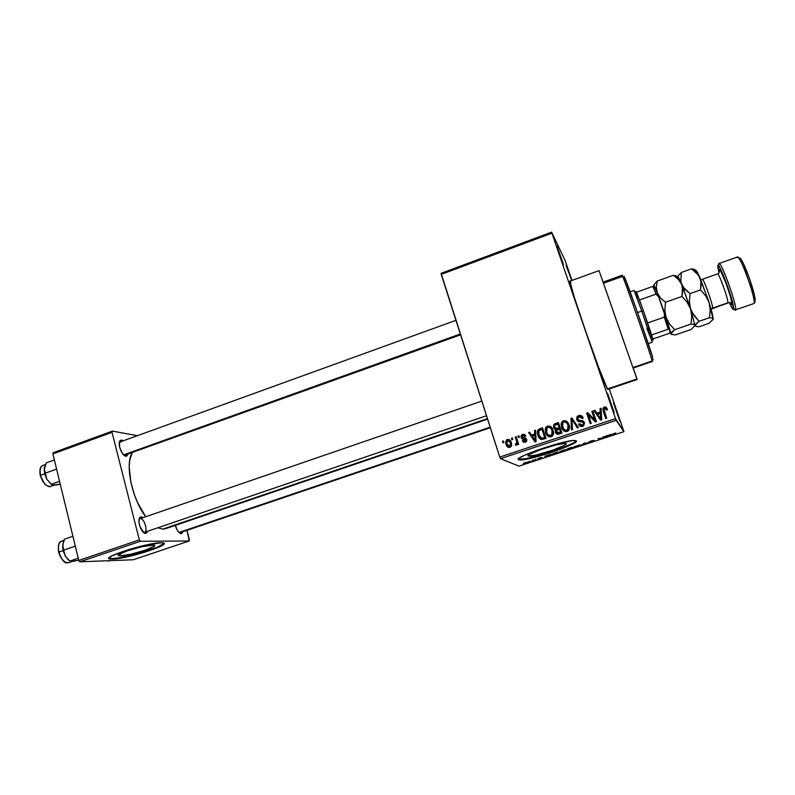 <?xml version="1.0" encoding="UTF-8"?>
<svg xmlns="http://www.w3.org/2000/svg" width="795" height="795" viewBox="0 0 795 795"><rect width="100%" height="100%" fill="white"/><g stroke="black" fill="none" stroke-linecap="round" stroke-linejoin="round"><path stroke-width="1.19" d="M607.499 393.197L614.197 412.545L607.499 393.197M557.017 246.033L563.466 264.636L557.017 246.033M566.189 265.182L571.684 280.526L566.1 265.391M613.492 402.936L619.752 420.992L613.492 402.936M120.661 555.814L120.144 553.747L120.661 555.814L118.475 555.516L119.031 554.433L127.786 550.657L141.778 546.741L153.703 545.122C160.908 545.827 130.191 555.755 120.661 555.814L119.19 555.765C111.747 555.119 143.567 544.883 152.521 545.062L154.498 545.43L153.743 546.553L145.018 550.269L131.433 554.075L120.661 555.814M163.7 543.561L157.48 547.129L139.304 553.25L119.419 557.792L112.453 558.587L108.995 558.11L112.453 558.587L112.592 559.124L110.247 559.044C98.828 558.1 147.641 542.429 161.007 542.776L144.69 545.32L128.353 549.663L111.926 555.864L109.034 558.01L110.386 559.064L124.04 557.504L144.601 552.257L160.61 546.284L163.84 544.088L163.929 543.363L162.985 542.915L161.007 542.776L162.707 542.866C173.558 543.949 127.28 558.925 112.592 559.124L112.453 558.587C124.726 558.448 163.74 546.811 163.85 543.273M566.1 443.501C569.429 445.081 535.562 456.628 529.162 456.141L528.069 455.605L529.877 454.164L540.858 449.533L555.675 444.991L565.305 443.312L566.169 443.928L564.132 445.429L553.171 450L535.681 455.157L528.258 455.992C523.806 454.8 558.507 442.805 565.106 443.302L566.1 443.501M518.39 459.142L518.708 459.778C511.483 458.139 564.549 439.744 574.666 440.48L576.216 440.798L572.788 440.569L560.425 443.034L537.718 449.99L523.945 455.545L519.145 458.288L518.708 459.778L530.046 458.457L551.024 452.524L570.015 445.279L575.202 442.467L576.216 440.798C580.827 443.332 529.689 460.703 520.019 459.977L518.519 459.212L519.841 459.411C528.745 460.106 575.56 444.634 576.146 440.748L575.014 441.901M144.004 532.402C148.367 532.749 144.71 518.449 140.486 518.628C144.382 518.419 148.198 531.428 144.501 532.322L143.388 532.282L145.574 533.346C141.311 533.683 136.591 519.572 140.178 517.227L141.391 516.82L143.199 517.585L141.391 516.82L139.493 518.131L138.946 521.798L139.93 526.608L143.905 532.71L146.35 533.197L147.761 531.209L145.574 533.346M140.556 518.489L141.391 516.82L140.556 518.489M181.071 533.654L179.143 532.7L181.717 533.505L182.89 531.706L181.041 533.654C178.666 533.057 176.778 530.295 175.377 525.346L177.225 530.156L178.766 532.322L180.346 533.495L181.071 533.654L179.948 532.7M460.583 334.824L124.328 455.287L126.663 456.151L128.233 454.084L126.186 456.211M121.794 440.092L123.295 440.788L121.029 440.112L119.469 441.96L119.707 447.476L122.38 453.398L125.908 456.191C121.705 456.002 116.994 442.726 120.333 440.47L121.794 440.092L121.039 441.603L121.794 440.092M602.044 279.105L634.41 371.831L602.044 279.105M633.178 368.025L634.589 372.289L633.178 368.025M637.123 379.533L633.227 368.015L637.123 379.533L607.837 389.431L607.41 388.944L598.595 367.23L585.408 330.472L573.98 296.187L569.965 281.152C566.646 277.813 603.504 383.985 607.41 388.944L636.904 378.977L599.032 270.638L636.904 378.977L607.41 388.944L607.748 389.401M165.599 528.675L162.796 529.102L157.768 527.801L162.796 529.102L487.434 418.637L162.796 529.102L165.618 528.665L487.603 419.144M132.199 452.663C124.785 464.26 131.881 498.703 145.704 516.72L137.505 502.5L134.285 494.47L130.817 482.048L129.207 466.635L129.764 460.136L132.199 452.663M441.225 274.394L499.747 457.065L615.519 418.657L551.929 233.164L441.225 274.394L441.106 273.331L551.631 232.15L565.166 260.661L571.993 280.416L565.166 260.661L551.631 232.15L551.929 233.164L551.631 232.15L441.106 273.331L499.747 457.065L500.492 458.665L616.155 420.336L623.906 431.645L518.976 466.138L500.492 458.665L499.747 457.065L615.519 418.657L551.929 233.164L441.225 274.394M511.901 439.764L511.414 438.274L512.368 437.956L512.855 439.446L511.901 439.764L512.855 439.446L512.368 437.956L511.414 438.274L512.616 438.731L511.414 438.274L511.901 439.764M516.502 440.947L515.22 437.002L516.174 436.684L518.648 444.296L517.694 444.614L517.297 443.401L516.82 445.021L515.558 445.031L515.478 443.849L516.81 442.994L516.502 440.947L516.83 442.567L516.561 443.511L515.478 443.849L515.558 445.031L516.939 444.912L517.297 443.401L517.694 444.614L518.648 444.296L516.174 436.684L515.22 437.002L516.422 437.459L515.22 437.002L516.502 440.947L517.456 441.464L516.502 440.947M518.429 437.588L517.943 436.087L518.896 435.769L519.383 437.27L518.429 437.588L519.383 437.27L518.896 435.769L517.943 436.087L519.145 436.544L517.943 436.087L518.429 437.588M522.643 439.148L521.152 437.588L521.172 435.63L522.653 434.358L524.561 434.507L525.783 436.028L524.879 436.485L522.941 435.471L522.047 437.081L525.902 438.204L526.777 439.565L526.648 441.126L525.266 442.249L523.488 442.179L522.345 440.798L523.259 440.351L524.879 441.165L525.733 439.645L522.335 439.078L521.152 437.588L525.813 439.824L524.879 441.165L523.259 440.351L522.345 440.798L525.266 442.249L526.34 441.593L526.717 439.347L522.047 437.081L522.941 435.471L524.879 436.485L525.783 436.028L522.653 434.358L524.978 434.835M534.757 433.941L534.558 430.522L535.572 430.184L536.088 441.672L535.085 442.01L528.586 432.53L529.589 432.192L531.438 435.044L534.757 433.941L531.438 435.044L529.589 432.192L528.586 432.53L535.085 442.01L536.088 441.672L535.572 430.184L534.558 430.522L535.601 431.039L534.558 430.522L534.757 433.941L535.621 434.497L534.757 433.941M547.616 426.001L550.2 426.229L552.247 428.217L553.539 431.923L553.409 434.358L552.386 436.097L550.706 436.922L548.56 436.564L546.89 435.074L545.211 429.558L545.897 427.322L547.616 426.001L545.39 428.535L545.678 432.629C546.473 435.6 548.312 436.992 551.183 436.813L552.445 436.048L553.082 430.016L550.935 426.726L547.616 426.001M563.506 420.684L566.11 420.913L568.167 422.89L569.478 426.607L569.349 429.052L568.326 430.801L566.636 431.635L564.818 431.437L562.79 429.777L561.091 424.252L561.787 422.006L563.506 420.684L561.26 423.218L561.558 427.332C562.373 430.304 564.221 431.695 567.113 431.516L568.326 430.801C569.707 428.942 569.936 426.905 569.011 424.699L566.845 421.4L563.506 420.684M606.843 408.203L604.786 407.746L606.575 407.974L606.088 407.259L604.28 407.03L604.786 407.746L603.326 409.584L603.763 412.009L603.256 411.323L605.959 418.448L603.763 412.009L603.971 408.203L604.786 407.746L604.28 407.03L605.681 407.03L607.549 409.624L606.605 410.091L605.214 408.252L603.912 409.077L606.704 418.2L605.72 418.528L602.819 408.888L604.28 407.03L603.465 407.497L603.256 411.323L605.72 418.528L606.704 418.2L603.872 409.445L604.657 408.282L606.605 410.091L607.549 409.624L606.088 407.259L607.002 408.362M600.305 412.039L600.086 408.59L601.109 408.242L601.726 419.849L600.692 420.197L593.954 410.647L594.978 410.3L596.906 413.181L600.305 412.039L596.906 413.181L594.978 410.3L593.954 410.647L600.692 420.197L601.726 419.849L601.109 408.242L600.086 408.59L601.159 409.107L600.086 408.59L600.305 412.039M594.72 419.82L591.848 411.353L592.832 411.025L596.419 421.618L595.375 421.966L588.35 414.851L591.232 423.338L590.248 423.665L586.67 413.082L587.714 412.734L594.72 419.82L587.714 412.734L586.67 413.082L590.248 423.665L591.232 423.338L588.35 414.851L595.375 421.966L596.419 421.618L592.832 411.025L591.848 411.353L593.09 411.81L591.848 411.353L594.72 419.82M577.885 421.231L576.673 419.343L576.842 417.166L578.174 415.825L580.549 415.427L582.179 416.332L583.212 418.061L582.278 418.518L581.056 416.987L579.098 416.838L577.687 418.14L577.915 419.72L579.008 420.456L582.795 420.704L584.494 422.821L583.659 425.802L580.698 426.428L578.591 424.182L579.525 423.715L580.738 425.146L582.506 424.997L583.48 423.864L583.162 422.284L578.293 421.459L576.763 419.651L579.088 421.668L582.745 421.847L583.421 422.821L583.013 424.659L582.159 425.136L579.525 423.715L578.591 424.182C579.307 426.08 580.638 426.806 582.606 426.359L583.759 425.713L584.414 422.533L577.726 419.303L578.144 417.385L579.098 416.838L582.278 418.518L583.212 418.061C582.437 415.924 580.956 415.099 578.77 415.576L582.526 416.739M571.476 429.906L570.999 418.329L571.953 418.011L578.392 427.611L577.379 427.949L571.943 419.382L572.499 429.568L571.476 429.906L572.499 429.568L571.943 419.382L577.379 427.949L578.392 427.611L571.953 418.011L570.999 418.329L572.43 418.717L570.999 418.329L571.476 429.906M553.509 427.611L554.016 424.301L558.428 422.533L561.936 433.076L556.739 434.03L555.288 431.993L555.685 429.757L553.509 427.611L555.685 429.757L555.377 432.311C556.023 433.981 557.206 434.567 558.925 434.08L561.936 433.076L558.428 422.533L555.427 423.536L556.182 424.152L558.686 423.318L556.182 424.152L555.427 423.536L553.926 424.391L553.509 427.611L554.274 428.207L553.509 427.611M537.857 435.312L537.331 432.361L537.827 430.175L542.568 427.849L546.036 438.363L540.997 439.436L539.219 438.035L537.857 435.312C538.384 437.538 539.676 438.959 541.743 439.575L546.036 438.363L542.568 427.849L539.745 428.793L540.59 429.37L542.826 428.624L540.59 429.37L539.745 428.793L538.135 429.757L537.857 435.312L538.712 435.859L537.857 435.312M509.058 439.873L507.13 440.937L508.373 440.003L507.369 439.476L506.256 440.241L506.017 444.375L508.631 447.426L506.017 444.375L505.63 442.189L506.733 439.794L509.068 439.555L510.39 440.649L511.483 443.203L511.046 446.571L509.575 447.446L507.925 447.138L506.017 444.375C506.564 446.522 507.866 447.515 509.913 447.356L510.976 446.651L511.284 442.527C510.748 440.341 509.446 439.327 507.369 439.476L509.396 439.893M502.947 442.755L502.47 441.265L503.414 440.947L503.901 442.447L502.947 442.755L503.901 442.447L503.414 440.947L502.47 441.265L503.662 441.722L502.47 441.265L502.947 442.755M623.519 430.403L609.278 388.944L623.906 431.645L615.519 418.657L616.155 420.336L500.492 458.665L518.976 466.138L623.906 431.645L623.519 430.403M528.973 461.418L530.056 461.219L528.973 461.418M534.975 459.44L536.049 459.252L534.975 459.44M550.249 454.412L544.754 456.221L549.752 455.704L551.173 454.114L544.754 456.221L549.752 455.704L551.173 454.114L550.249 454.412M564.987 449.732L559.412 451.908L563.436 451.222L565.951 450.189L565.851 449.632L559.909 451.391L559.839 452.027L563.436 451.222L565.901 449.632L560.982 451.709L562.363 450.417L565.265 449.692L565.205 450.348L563.118 451.192L560.356 451.431L565.106 449.93M579.575 444.932L573.91 447.088L578.333 446.323L580.827 445.111L580.062 444.862L574.467 446.611L574.358 447.267L577.905 446.462L580.797 444.922L579.575 444.932L577.776 446.373L574.855 446.889L579.625 445.14M590.864 441.036L588.489 442.229L593.358 441.106L589.284 442.507L594.263 440.808L589.493 441.911L594.133 440.351L590.864 441.036L588.509 442.229L593.358 441.066L589.204 442.507L594.243 440.778L589.324 441.921L594.133 440.351L590.864 441.036M610.381 434.636L604.756 436.485L608.404 436.415L611.325 434.318L604.756 436.485L608.404 436.415L610.381 434.636M615.728 432.937L612.458 434.318L613.849 434.627L613.362 433.871L615.728 432.937M602.829 437.121L603.475 437.816L598.079 438.681L598.923 439.536L599.818 439.238L599.142 438.552L604.528 437.697L603.723 436.823L602.829 437.121L603.475 437.816L598.079 438.681L598.923 439.536L599.818 439.238L599.142 438.552L604.528 437.697L603.723 436.823L602.829 437.121M583.709 443.411L581.9 445.13L584.305 443.342L588.171 443.073L584.573 443.123L581.9 445.13L584.305 443.342L588.171 443.073L583.709 443.411M569.419 448.112L567.064 449.086L568.524 449.016L568.067 449.513L573.235 447.983L572.171 447.207L567.044 449.225L568.524 449.016L567.938 449.513L573.235 447.983L572.171 447.207L569.419 448.112M555.019 452.852L552.525 453.856L552.793 454.392L558.796 452.733L557.603 451.997L552.704 454.392L558.796 452.733L557.603 451.997L555.019 452.852M539.338 457.99L537.619 458.874L541.226 458.019L538.861 458.934L542.101 457.741L538.483 458.556L541.783 457.453L539.547 457.92L541.783 457.453L537.668 458.874L541.176 458L538.185 459.023L542.071 457.701L539.378 457.98M532.471 460.265L533.048 460.663L531.597 461.339L534.359 460.464L533.356 459.977L531.597 461.339L534.359 460.464L532.471 460.265M525.276 462.62L523.348 463.475L524.263 463.654L528.337 462.173L525.276 462.62L523.676 463.704L528.258 462.064L525.276 462.62M189.409 539.706L186.954 530.325L189.18 540.988L133.321 559.75L79.858 561.817L140.387 541.276L189.18 540.988L140.387 541.276L139.344 539.875L112.025 432.331L52.907 453.905L78.775 560.455L139.344 539.875L112.025 432.331L112.393 431.109L137.386 435.68L112.393 431.109L112.025 432.331L52.907 453.905L53.345 452.663L112.393 431.109L53.345 452.663L52.907 453.905L78.775 560.455L79.858 561.817L78.775 560.455L139.344 539.875L140.387 541.276L79.858 561.817L133.321 559.75L189.18 540.988L189.409 539.706M166.354 528.377L167.914 527.433M140.208 518.638L481.81 401.078M120.333 440.47L119.329 442.606L120.9 441.881M570.899 282.583L570.065 281.182M510.499 445.478L510.867 446.621L510.499 445.478M518.519 459.212L525.733 458.745L545.291 453.726L561.34 448.251L572.897 443.193M613.392 433.851L614.306 433.464L612.458 434.318L612.955 434.925L613.849 434.627L613.392 433.851M612.637 434L612.955 434.925L612.637 434M608.314 436.187L607.072 436.067L609.606 435.362L608.722 436.197L607.112 436.187L609.566 435.243L608.324 436.187M603.226 436.982L603.574 438.005L603.196 436.992M598.575 438.512L598.923 439.536L598.575 438.512M574.815 446.76L579.952 445.27L574.815 446.75M571.903 447.953L571.923 447.287L572.231 448.181L568.663 449.185L571.903 447.953L571.704 447.356L572.231 448.181L568.644 449.165L571.903 447.953M568.644 449.145L567.928 448.937L568.574 448.4L571.784 447.863L571.625 447.386L571.784 447.863L567.928 448.937L571.367 447.466L571.784 447.863L568.594 448.867M556.858 452.375L557.782 452.931L557.484 452.037L557.782 452.931L553.181 454.024L556.818 452.256L557.782 452.931L553.121 453.975L556.858 452.375M549.593 455.197L549.752 455.704L549.593 455.197M548.769 455.803L547.238 455.744L549.713 455.058L549.097 455.803L547.268 455.863L549.673 454.939L548.739 455.803M533.256 460.007L533.495 460.742L533.256 460.007M533.127 460.047L533.336 460.673L533.127 460.047M526.34 462.998L524.273 463.366L527.155 462.312L524.223 463.247L527.294 462.084L526.35 462.988M606.645 409.783L606.237 409.236M600.752 420.177L593.954 410.647L594.501 411.333L595.455 411.015L594.501 411.333L600.752 420.177M597.443 413.857L596.906 413.181L597.443 413.857L600.831 412.724L600.603 409.296L600.831 412.724L597.443 413.857M601.05 417.435L600.921 414.066L601.05 417.435M600.394 413.39L601.278 419.591L597.661 414.304L600.394 413.39L600.921 414.066L600.394 413.39L597.661 414.304L600.762 418.945L600.394 413.39M590.576 423.556L586.67 413.082L587.257 413.758L588.31 413.41L587.714 412.734L595.276 420.466L592.414 412.029L595.276 420.466L588.31 413.41L587.257 413.758L590.576 423.556M582.496 418.409L581.87 417.753M578.521 420.297L583.977 421.658M579.813 425.911L578.591 424.182L579.923 424.451L579.485 425.375M580.539 425.047L582.775 425.742L582.159 425.136L582.775 425.742L583.629 425.265L584.027 423.447L583.48 422.562M578.77 415.576L577.418 416.351L576.763 419.651L577.409 420.287L578.064 417.007L579.406 416.232L578.77 415.576M582.159 416.481L580.102 416.063L577.826 417.276L577.21 419.045L577.736 421.022M584.027 423.447L584.136 424.172M584.106 424.46L583.729 425.176M582.576 425.802L581.334 425.742M581.145 425.643L580.549 425.067M582.586 421.151L580.161 421.131M580.032 421.131L578.561 420.356M577.597 427.879L571.943 419.382L577.597 427.879M572.122 429.697L571.675 418.975L572.122 429.697M563.059 429.678L561.558 427.332L562.284 427.929L561.995 423.834L561.26 423.218L561.995 423.834L564.221 421.31L567.431 421.946L564.649 421.201L562.502 422.632L561.836 425.901L562.83 429.26M568.077 430.512L565.772 430.82M565.404 430.651L564.599 430.025M567.282 423.198L568.475 424.947M568.604 425.285L568.037 425.007L567.63 429.727L566.696 430.274L567.392 430.86L568.316 430.314L568.723 425.613L566.914 422.92M568.942 426.329L569.19 428.018M569.16 428.584L568.365 430.274M564.589 430.006L567.392 430.86L563.744 429.29L562.542 427.034L562.969 422.503L563.923 421.916C566.07 421.767 567.441 422.801 568.037 425.007L568.723 425.613M556.649 433.861L555.377 432.311L556.132 432.887L556.242 430.651L556.351 433.394M556.43 430.324L555.685 429.757L556.43 430.324M555.029 424.709L554.045 426.955L555.029 429.568L554.274 428.207L554.691 424.997L555.884 424.262M555.576 428.565L557.931 429.012L557.186 428.425L557.931 429.012L559.839 428.376L559.094 427.78L557.186 428.425L554.473 427.283L554.86 425.246L557.871 424.093L558.617 424.699L557.871 424.093L559.094 427.78L559.839 428.376L558.617 424.699L559.839 428.376L557.106 429.221L555.616 428.614M557.325 432.977L561.29 432.738L556.291 431.824L556.53 430.214L559.511 429.022L561.29 432.738L560.246 429.598L561.29 432.738L559.601 433.295M559.233 433.414L558.637 433.553M558.865 432.728L560.555 432.172L559.511 429.022L556.182 430.86L556.947 432.788L558.865 432.728M548.56 436.564L545.678 432.629L546.483 433.196L546.195 429.121L545.39 428.535L546.195 429.121L548.411 426.607L551.193 426.945L548.63 426.537L546.493 428.296L546.046 431.178L547.02 434.527M547.248 434.945L548.421 436.435M552.992 431.258L552.764 435.253L549.941 436.087M549.574 435.918L548.918 435.431L551.551 436.127L552.515 435.541L552.883 430.9L552.108 430.324L551.73 434.994L550.766 435.581L551.551 436.127L547.844 434.587L546.652 432.341L547.039 427.849L548.023 427.233C550.16 427.094 551.521 428.117 552.108 430.324L550.816 428.048M550.875 428.078L551.452 428.495M551.909 428.982L552.764 430.562M540.819 439.367L538.712 435.859L538.99 430.343L540.59 429.37L539.706 429.767M538.692 430.741L538.444 434.945L540.56 439.138M545.479 437.995L543.78 438.562L545.479 437.995L542.836 429.976L545.479 437.995L544.664 437.459L545.479 437.995M541.156 438.194L542.349 438.8L538.821 435.004L538.364 432.311L538.901 430.761L542.011 429.399L542.836 429.976L542.011 429.399L544.664 437.459L541.514 438.274L543.78 438.562M535.502 441.871L528.586 432.53L530.046 432.897L529.48 433.086L535.502 441.871M532.322 435.6L531.438 435.044L532.322 435.6L535.621 434.497L535.423 431.099L535.621 434.497L532.322 435.6M535.81 439.158L535.701 435.819L535.81 439.158L534.946 438.631L535.81 439.158M534.836 435.272L535.154 440.768L536.019 441.285L532.163 436.167L534.836 435.272L535.701 435.819L534.836 435.272L532.163 436.167L535.154 440.768L534.836 435.272M525.286 436.276L524.551 435.928M523.438 438.224L524.243 438.333M523.726 442.099L522.345 440.798L523.796 441.066L523.478 441.722M524.392 441.255L526.529 441.255L526.3 439.854M522.275 435.869L523.587 434.915L522.653 434.358L521.52 435.084L521.152 437.588L522.086 438.125L521.967 436.604L522.484 438.949M524.849 434.805L522.444 435.64L521.52 435.084M526.717 440.341L526.568 441.205M525.555 441.742L524.611 441.493M519.125 437.349L518.896 436.634L519.125 437.349M518.41 444.375L517.297 443.401L518.41 444.375M516.442 444.345L516.502 445.16L515.478 443.849L517.167 444.256M517.734 443.63L516.83 442.567L517.784 443.073L516.184 437.538L517.784 443.073M512.636 439.526L512.397 438.8L512.636 439.526M511.463 443.819L511.602 445.319L511.334 443.362L510.34 442.855L510.191 445.856L509.585 446.263L511.175 446.353L510.102 446.82M509.108 446.442L510.579 446.75L506.942 443.988L507.091 440.996L507.697 440.569L511.324 443.362L509.337 441.026M509.953 441.255L510.569 441.801M510.728 442.04L511.165 442.904M510.181 445.856L510.34 442.855L508.651 440.589L506.763 441.613L507.309 444.892L508.631 446.243L511.294 446.184M503.732 442.497L503.503 441.781L503.732 442.497M563.744 429.29L566.487 430.334L568.465 427.988L567.461 423.705L564.997 421.807L563.257 422.254L562.174 424.132L563.744 429.29M557.186 428.425L559.094 427.78L557.871 424.093L555.079 425.087L554.344 426.2L554.86 428.028L557.186 428.425M547.844 434.587L550.766 435.581L552.535 433.295L551.541 429.022L549.087 427.124L547.367 427.561L546.294 429.449L546.543 431.993L547.844 434.587M542.955 438.025L544.664 437.459L542.011 429.399L538.881 430.791L538.384 432.997L540.103 437.439L541.514 438.274L542.955 438.025M653.073 359.27L652.208 360.97L632.86 367.558L652.208 360.97C651.135 355.613 621.779 271.989 622.127 275.269L602.988 282.146M624.145 276.58L624.572 278.141M603.375 283.288L622.386 276.471C621.859 274.583 622.107 274.931 623.131 277.525C627.344 287.86 648.531 348.419 651.681 359.131L652.208 360.97L653.281 359.499M633.049 368.075L652.298 361.516L652.208 360.97M624.085 276.213L636.407 309.354L652.685 357.243C649.674 346.819 629.233 288.396 625.099 278.369L623.131 277.525M62.646 546.543L63.153 550.637L63.729 550.14L62.656 545.131L64.604 539.129L72.901 536.267L64.604 539.129L63.302 542.17L62.676 547.795L65.299 556.122L62.646 546.543M63.242 560.684L60.072 556.192L58.979 552.068C57.826 546.086 58.711 542.458 61.652 541.176M64.017 540.352L61.444 541.236C58.661 542.657 57.846 546.264 58.979 552.068L63.153 550.637L58.979 552.068C61.304 559.511 64.504 563.049 68.569 562.681C67.883 561.717 64.673 567.163 58.611 552.306L58.711 552.316M75.306 546.165L63.729 550.14L75.306 546.165M71.262 561.409L78.695 560.147L72.852 561.369L69.89 561.051L78.228 558.209L69.89 561.051L65.299 556.122L68.479 560.077M58.343 550.329L58.651 545.122M68.39 562.741C64.365 562.9 61.235 559.342 58.979 552.068L58.611 552.306M71.848 561.439L69.89 561.051L65.299 556.122L69.632 560.853M64.137 553.171L63.729 550.14L63.153 550.637L65.299 556.122L64.137 553.171M123.632 454.869L460.315 333.989L123.632 454.869M490.167 427.173L178.925 532.491L490.167 427.173M652.615 339.266C653.242 340.727 653.311 340.598 652.824 338.859L651.622 334.943L668.197 329.219L669.788 329.359L658.826 297.072L656.064 294.12L652.884 286.409L654.514 286.677L658.826 297.072L654.514 286.677L652.884 286.409L656.064 294.12L639.478 299.973L636.487 292.232L643.403 310.845L639.478 299.973L656.064 294.12L658.826 297.072L664.57 313.111L664.302 317.155L647.617 322.959L643.403 310.845L652.874 339.843M636.666 292.649L634.708 291.805L641.813 311.084L643.403 310.845L641.813 311.084L634.042 290.443L630.137 291.835M637.54 312.574L641.813 311.084L637.54 312.574M649.485 331.127L648.412 328.196M648.233 343.579L652.158 342.228L641.813 311.084L651.82 340.747L646.931 328.713M637.709 297.221L636.338 292.789M636.04 291.368L636.487 292.232L652.884 286.409L636.487 292.232M651.622 334.943L647.617 322.959L664.302 317.155L668.197 329.219L664.302 317.155L664.57 313.111L670.175 332.35L668.784 333.503L652.864 338.998L668.784 333.503L670.175 332.35L669.788 329.359L668.197 329.219L651.622 334.943M50.363 486.46C46.199 486.49 42.94 482.774 40.585 475.331L40.585 475.331C43.059 483.022 46.398 486.709 50.632 486.381C50.174 487.295 48.257 486.6 44.878 484.284L40.237 475.609M44.689 473.85L40.585 475.331L44.689 473.85M51.556 484.493L46.806 479.286L44.212 469.895L46.219 462.909L54.368 459.947L46.219 462.909L44.232 468.583L44.689 473.84L46.806 479.286L45.226 473.214L56.594 469.1L45.226 473.214L44.232 468.583L46.806 479.286L51.556 484.503M46.955 479.544L46.666 479.027M53.404 485.079L60.251 484.165L55.61 485.079L52.003 484.781L46.806 479.286L51.367 484.254L59.565 481.323L51.367 484.254L53.305 485.079M44.59 466.754L44.232 468.583L44.59 466.754M44.282 468.156L44.56 466.844M45.414 464.528L42.781 465.492C40.257 466.774 39.521 470.054 40.585 475.331C39.492 469.815 40.326 466.506 43.069 465.403M46.06 485.079L42.622 481.214L40.326 475.629M39.979 473.711L39.989 470.243M718.859 272.625L717.766 266.166C717.825 257.958 734.968 304.107 733.616 308.907L735.683 309.812C737.184 304.714 718.849 255.374 718.76 264.218L719.058 263.523C721.174 261.138 737.134 305.528 735.683 309.812L754.157 303.442L755.2 299.566C754.753 292.182 745.471 265.629 741.208 259.577C740.026 257.799 739.33 257.451 739.111 258.524M737.035 257.739C737.233 256.477 737.979 256.815 739.261 258.753C743.772 265.192 753.7 293.574 754.187 301.424L754.157 303.442C756.085 298.98 740.006 254.45 737.412 257.004L719.058 263.523M702.224 279.661L702.343 279.274C703.376 277.952 713.185 305.369 712.648 308.082L711.118 309.185L727.892 302.796C729.81 302.329 731.191 302.935 732.016 304.604L730.525 296.893L726.123 283.457L720.618 270.956L719.535 269.922L718.67 273.47L719.395 271.552M719.714 263.88L718.76 264.218L719.714 263.88M729.055 302.607L727.892 302.796C728.667 299.993 718.789 272.506 717.517 273.917L718.64 273.51M653.808 285.673L657.336 292.958L656.332 287.144L657.207 281.042L673.375 275.299L678.294 279.323L681.653 284.362L682.766 290.215L681.981 296.455L665.495 302.239L660.595 298.065L657.336 292.958L666.091 317.424L664.849 309.971L665.495 302.239L681.981 296.455L687.089 302.15L690.567 308.907L691.749 316.38L691.034 324.052L674.667 329.706L669.589 324.102L666.091 317.424L671.01 333.721L674.667 329.706L691.034 324.052L693.946 324.4L695.078 325.423L691.183 329.458L675.223 334.943L671.378 334.297L670.026 332.489L670.861 334.059L671.954 331.982L674.667 329.706L669.589 324.102L666.091 317.424L664.849 309.971L665.495 302.239L660.595 298.065L657.336 292.958L656.332 287.144L657.207 281.042L653.947 284.749L657.207 281.042L673.375 275.299L678.294 279.323L681.653 284.362L682.488 287.214L681.981 296.455L687.089 302.15L690.567 308.907L691.749 316.38L691.034 324.052L693.946 324.4L695.078 325.423L691.183 329.458L675.223 334.943L671.378 334.297L657.336 292.958C654.732 286.289 653.56 283.865 653.808 285.673L654.156 286.329M677.598 277.226L677.598 277.226C677.539 275.338 678.89 277.713 681.653 284.362L678.831 278.071L674.985 276.431M676.366 275.905L673.375 275.299L676.366 275.905M695.873 270.131L698.179 273.748L700.922 280.705L700.514 289.946L705.612 295.68L709.061 302.468L710.213 309.98L709.448 317.702L712.26 318.079L713.284 319.153L709.12 323.287L699.034 326.755L696.201 326.437L695.078 325.423L699.083 321.279L694.025 315.635L690.567 308.907L689.364 301.404L690.09 293.603L685.042 289.45L681.653 284.362L690.567 308.907L694.989 325.851L690.567 308.907L680.818 281.529L681.335 272.466L677.827 276.262L681.335 272.466L691.561 268.829L698.557 275.209L708.017 299.258L712.26 313.389L713.175 319.56L709.061 302.468L700.037 277.862L697.145 271.761L693.608 270.25M695.585 270.847L695.655 270.28M693.18 269.078L691.561 268.829L696.589 272.844L700.037 277.862L701.24 283.706L700.514 289.946L705.612 295.68L709.061 302.468L710.213 309.98L709.448 317.702L712.26 318.079L713.284 319.153L709.12 323.287L699.034 326.755L696.201 326.437L695.078 325.423L697.463 322.502L699.083 321.279L709.448 317.702L699.083 321.279L692.048 312.435L690.567 308.907L689.364 301.404L690.09 293.603L700.514 289.946L690.09 293.603L683.094 287.045L680.818 281.529L681.335 272.466L691.561 268.829L694.462 269.485L693.18 269.078M695.297 270.062L694.462 269.485M730.645 303.75L732.016 304.604C731.191 302.935 729.81 302.329 727.892 302.796L712.26 308.251M734.143 309.136L733.865 308.698C734.898 310.348 735.504 310.726 735.683 309.812L754.157 303.442L735.683 309.812L732.732 308.997L729.532 303.193M718.72 265.937L718.76 264.218M739.41 257.948L740.92 259.16L743.405 263.592L749.695 279.134L754.435 295.164L754.952 301.891M718.978 273.102L718.004 265.54L719.346 266.802L723.112 274.523L730.625 295.392L733.616 308.907C733.457 309.762 732.891 309.424 731.937 307.874L729.273 302.617M727.892 302.796C728.647 300.162 719.376 274.007 717.656 273.927M719.346 270.409C719.435 263.98 733.06 300.689 732.016 304.604M702.462 279.293C703.943 279.442 713.175 305.528 712.648 308.082M755.17 301.464L754.157 303.442M529.162 456.141L528.755 454.889M519.841 459.411L520.019 459.977M569.965 281.152L599.032 270.638M179.61 532.809L490.346 427.7M144.084 532.461L486.51 415.735M139.483 518.966L140.178 517.227M110.108 558.507L110.247 559.044M118.892 554.542L119.19 555.765M574.358 447.267L574.189 446.77M559.839 452.027L559.68 451.53M552.704 454.392L552.525 453.856M603.465 407.497L603.971 408.203M583.013 424.659L583.629 425.265M577.418 416.351L578.064 417.007M562.194 421.489L562.92 422.115M567.63 429.727L568.316 430.314M553.926 424.391L554.691 424.997M546.264 426.855L547.069 427.452M551.73 434.994L552.515 435.541M538.135 429.757L538.99 430.343M525.614 440.738L526.529 441.255M516.561 443.511L517.267 443.878M506.256 440.241L507.27 440.758M651.681 359.131L652.685 357.243M61.444 541.236C58.85 541.763 57.906 545.43 58.601 552.247M72.315 561.409L68.569 562.681M455.942 320.335L120.124 441.941M651.82 340.747L652.824 338.859M653.142 286.955L655.1 287.79M54.149 485.119L50.632 486.381M40.217 475.519C38.885 465.602 42.423 466.029 42.781 465.492M109.67 560.664L108.259 561.141M739.261 258.753L741.208 259.577M754.187 301.424L755.2 299.566M711.018 308.858L727.733 303.114M700.872 279.85L717.517 273.917M694.89 323.982L694.542 324.638M713.145 317.503L712.727 318.278"/></g></svg>
